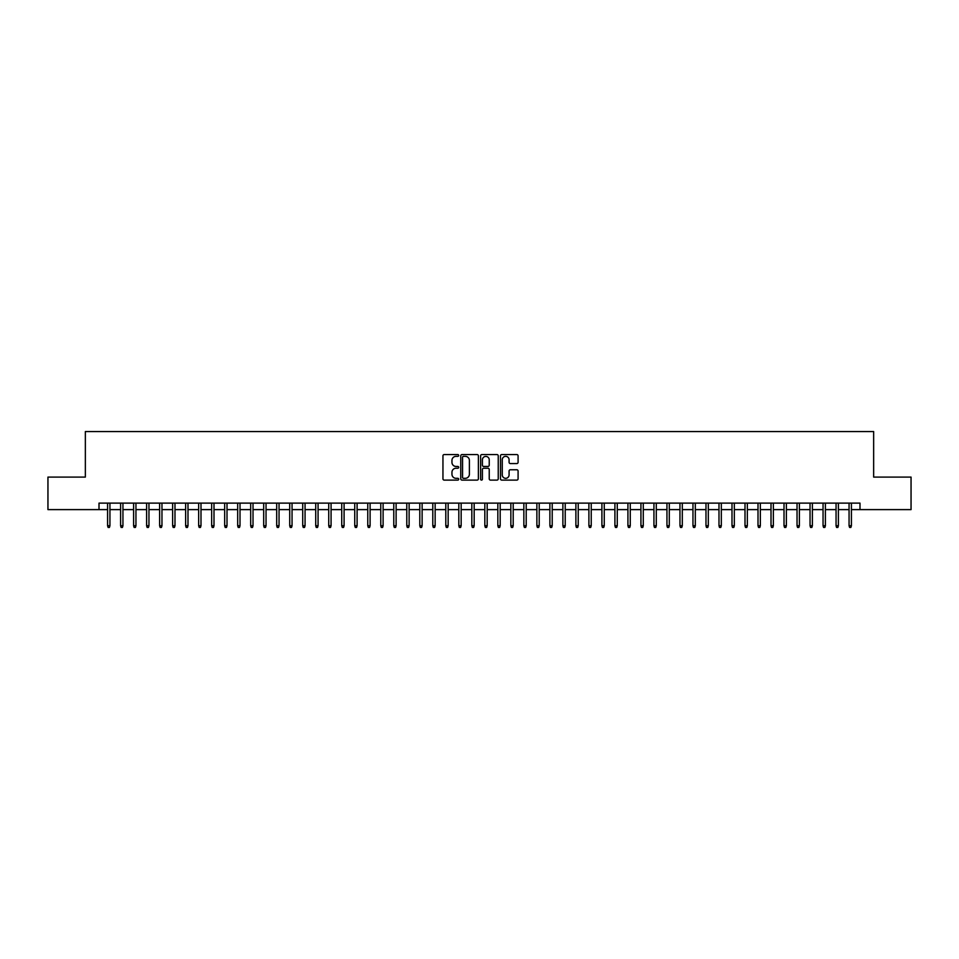 <?xml version="1.0" encoding="UTF-8"?>
<svg xmlns="http://www.w3.org/2000/svg" width="959" height="959" viewBox="0 0 959 959"><rect width="100%" height="100%" fill="white"/><g stroke="black" fill="none" stroke-linecap="round" stroke-linejoin="round"><path stroke-width="1.44" d="M458.69 455.465A0.899 0.899 0 0 0 457.791 454.566L444.233 454.566A1.283 1.283 0 0 0 442.95 455.849L442.95 478.829A1.283 1.283 0 0 0 444.233 480.111L457.791 480.111A0.899 0.899 0 0 0 458.69 479.212A0.899 0.899 0 0 0 457.791 478.313L456.04 478.313A4.088 4.088 0 0 1 451.953 474.237L451.953 472.319A4.088 4.088 0 0 1 456.04 468.232L457.791 468.232A0.899 0.899 0 0 0 458.69 467.333A0.899 0.899 0 0 0 457.791 466.446L456.04 466.446A4.088 4.088 0 0 1 451.953 462.358L451.953 460.44A4.088 4.088 0 0 1 456.04 456.352L457.791 456.352A0.899 0.899 0 0 0 458.69 455.465M516.817 463.569A1.283 1.283 0 0 0 518.088 462.298L518.088 455.849A1.283 1.283 0 0 0 516.817 454.566L501.749 454.566A1.283 1.283 0 0 0 500.478 455.849L500.478 478.829A1.283 1.283 0 0 0 501.749 480.111L516.817 480.111A1.283 1.283 0 0 0 518.088 478.829L518.088 471.037A1.283 1.283 0 0 0 516.817 469.766L510.368 469.766A1.283 1.283 0 0 0 509.085 471.037L509.085 474.897A3.416 3.416 0 0 1 505.681 478.313A3.416 3.416 0 0 1 502.264 474.897L502.264 459.769A3.416 3.416 0 0 1 505.681 456.352A3.416 3.416 0 0 1 509.085 459.769L509.085 462.298A1.283 1.283 0 0 0 510.368 463.569L516.817 463.569M99.005 509.613L47.95 509.613L47.95 477.091L85.351 477.091L85.351 431.562L873.649 431.562L873.649 477.091L911.05 477.091L911.05 509.613L859.995 509.613L859.995 503.115L99.005 503.115L99.005 509.613L107.588 509.613M478.385 455.849A1.283 1.283 0 0 0 477.103 454.566L462.034 454.566A1.283 1.283 0 0 0 460.764 455.849L460.764 478.829A1.283 1.283 0 0 0 462.034 480.111L477.103 480.111A1.283 1.283 0 0 0 478.385 478.829L478.385 455.849M481.897 454.566L496.966 454.566A1.283 1.283 0 0 1 498.236 455.849L498.236 478.829A1.283 1.283 0 0 1 496.966 480.111L490.517 480.111A1.283 1.283 0 0 1 489.234 478.829L489.234 469.502A1.283 1.283 0 0 0 487.963 468.232L483.684 468.232A1.283 1.283 0 0 0 482.401 469.502L482.401 479.212A0.899 0.899 0 0 1 481.514 480.111A0.899 0.899 0 0 1 480.615 479.212L480.615 455.849A1.283 1.283 0 0 1 481.897 454.566M109.937 509.613L120.606 509.613M122.944 509.613L133.613 509.613M135.95 509.613L146.619 509.613M148.957 509.613L159.626 509.613M161.963 509.613L172.632 509.613M174.982 509.613L185.638 509.613M187.988 509.613L198.657 509.613M200.994 509.613L211.663 509.613M214.001 509.613L224.67 509.613M227.007 509.613L237.676 509.613M240.014 509.613L250.683 509.613M253.02 509.613L263.689 509.613M266.039 509.613L276.695 509.613M279.045 509.613L289.714 509.613M292.051 509.613L302.72 509.613M305.058 509.613L315.727 509.613M318.064 509.613L328.733 509.613M331.071 509.613L341.74 509.613M344.089 509.613L354.746 509.613M357.096 509.613L367.765 509.613M370.102 509.613L380.771 509.613M383.109 509.613L393.777 509.613M396.115 509.613L406.784 509.613M409.121 509.613L419.79 509.613M422.128 509.613L432.797 509.613M435.146 509.613L445.803 509.613M448.153 509.613L458.822 509.613M461.159 509.613L471.828 509.613M474.166 509.613L484.834 509.613M487.172 509.613L497.841 509.613M500.178 509.613L510.847 509.613M513.197 509.613L523.854 509.613M526.203 509.613L536.872 509.613M539.21 509.613L549.879 509.613M552.216 509.613L562.885 509.613M565.223 509.613L575.891 509.613M578.229 509.613L588.898 509.613M591.235 509.613L601.904 509.613M604.254 509.613L614.911 509.613M617.26 509.613L627.929 509.613M630.267 509.613L640.936 509.613M643.273 509.613L653.942 509.613M656.28 509.613L666.949 509.613M669.286 509.613L679.955 509.613M682.305 509.613L692.961 509.613M695.311 509.613L705.98 509.613M708.317 509.613L718.986 509.613M721.324 509.613L731.993 509.613M734.33 509.613L744.999 509.613M747.337 509.613L758.006 509.613M760.343 509.613L771.012 509.613M773.362 509.613L784.018 509.613M786.368 509.613L797.037 509.613M799.374 509.613L810.043 509.613M812.381 509.613L823.05 509.613M825.387 509.613L836.056 509.613M838.394 509.613L849.063 509.613M851.412 509.613L859.995 509.613M463.449 456.352A0.899 0.899 0 0 0 462.55 457.251L462.55 477.426A0.899 0.899 0 0 0 463.449 478.313L465.295 478.313A4.088 4.088 0 0 0 469.383 474.237L469.383 460.44A4.088 4.088 0 0 0 465.295 456.352L463.449 456.352M489.234 459.841A3.416 3.416 0 0 0 485.817 456.424A3.416 3.416 0 0 0 482.401 459.841L482.401 465.163A1.283 1.283 0 0 0 483.684 466.446L487.963 466.446A1.283 1.283 0 0 0 489.234 465.163L489.234 459.841M107.588 525.748L108.115 527.438L109.41 527.438L109.937 525.748L107.588 525.748L107.588 503.115M109.937 525.748L109.937 503.115M120.606 525.748L121.122 527.438L122.428 527.438L122.944 525.748L120.606 525.748L120.606 503.115M122.944 525.748L122.944 503.115M133.613 525.748L134.128 527.438L135.435 527.438L135.95 525.748L133.613 525.748L133.613 503.115M135.95 525.748L135.95 503.115M146.619 525.748L147.135 527.438L148.441 527.438L148.957 525.748L146.619 525.748L146.619 503.115M148.957 525.748L148.957 503.115M159.626 525.748L160.141 527.438L161.448 527.438L161.963 525.748L159.626 525.748L159.626 503.115M161.963 525.748L161.963 503.115M172.632 525.748L173.159 527.438L174.454 527.438L174.982 525.748L172.632 525.748L172.632 503.115M174.982 525.748L174.982 503.115M185.638 525.748L186.166 527.438L187.461 527.438L187.988 525.748L185.638 525.748L185.638 503.115M187.988 525.748L187.988 503.115M198.657 525.748L199.172 527.438L200.467 527.438L200.994 525.748L198.657 525.748L198.657 503.115M200.994 525.748L200.994 503.115M211.663 525.748L212.179 527.438L213.485 527.438L214.001 525.748L211.663 525.748L211.663 503.115M214.001 525.748L214.001 503.115M224.67 525.748L225.185 527.438L226.492 527.438L227.007 525.748L224.67 525.748L224.67 503.115M227.007 525.748L227.007 503.115M237.676 525.748L238.192 527.438L239.498 527.438L240.014 525.748L237.676 525.748L237.676 503.115M240.014 525.748L240.014 503.115M250.683 525.748L251.21 527.438L252.505 527.438L253.02 525.748L250.683 525.748L250.683 503.115M253.02 525.748L253.02 503.115M263.689 525.748L264.216 527.438L265.511 527.438L266.039 525.748L263.689 525.748L263.689 503.115M266.039 525.748L266.039 503.115M276.695 525.748L277.223 527.438L278.518 527.438L279.045 525.748L276.695 525.748L276.695 503.115M279.045 525.748L279.045 503.115M289.714 525.748L290.229 527.438L291.536 527.438L292.051 525.748L289.714 525.748L289.714 503.115M292.051 525.748L292.051 503.115M302.72 525.748L303.236 527.438L304.542 527.438L305.058 525.748L302.72 525.748L302.72 503.115M305.058 525.748L305.058 503.115M315.727 525.748L316.242 527.438L317.549 527.438L318.064 525.748L315.727 525.748L315.727 503.115M318.064 525.748L318.064 503.115M328.733 525.748L329.249 527.438L330.555 527.438L331.071 525.748L328.733 525.748L328.733 503.115M331.071 525.748L331.071 503.115M341.74 525.748L342.267 527.438L343.562 527.438L344.089 525.748L341.74 525.748L341.74 503.115M344.089 525.748L344.089 503.115M354.746 525.748L355.274 527.438L356.568 527.438L357.096 525.748L354.746 525.748L354.746 503.115M357.096 525.748L357.096 503.115M367.765 525.748L368.28 527.438L369.575 527.438L370.102 525.748L367.765 525.748L367.765 503.115M370.102 525.748L370.102 503.115M380.771 525.748L381.286 527.438L382.593 527.438L383.109 525.748L380.771 525.748L380.771 503.115M383.109 525.748L383.109 503.115M393.777 525.748L394.293 527.438L395.599 527.438L396.115 525.748L393.777 525.748L393.777 503.115M396.115 525.748L396.115 503.115M406.784 525.748L407.299 527.438L408.606 527.438L409.121 525.748L406.784 525.748L406.784 503.115M409.121 525.748L409.121 503.115M419.79 525.748L420.318 527.438L421.612 527.438L422.128 525.748L419.79 525.748L419.79 503.115M422.128 525.748L422.128 503.115M432.797 525.748L433.324 527.438L434.619 527.438L435.146 525.748L432.797 525.748L432.797 503.115M435.146 525.748L435.146 503.115M445.803 525.748L446.331 527.438L447.625 527.438L448.153 525.748L445.803 525.748L445.803 503.115M448.153 525.748L448.153 503.115M458.822 525.748L459.337 527.438L460.644 527.438L461.159 525.748L458.822 525.748L458.822 503.115M461.159 525.748L461.159 503.115M471.828 525.748L472.343 527.438L473.65 527.438L474.166 525.748L471.828 525.748L471.828 503.115M474.166 525.748L474.166 503.115M484.834 525.748L485.35 527.438L486.657 527.438L487.172 525.748L484.834 525.748L484.834 503.115M487.172 525.748L487.172 503.115M497.841 525.748L498.356 527.438L499.663 527.438L500.178 525.748L497.841 525.748L497.841 503.115M500.178 525.748L500.178 503.115M510.847 525.748L511.375 527.438L512.669 527.438L513.197 525.748L510.847 525.748L510.847 503.115M513.197 525.748L513.197 503.115M523.854 525.748L524.381 527.438L525.676 527.438L526.203 525.748L523.854 525.748L523.854 503.115M526.203 525.748L526.203 503.115M536.872 525.748L537.388 527.438L538.682 527.438L539.21 525.748L536.872 525.748L536.872 503.115M539.21 525.748L539.21 503.115M549.879 525.748L550.394 527.438L551.701 527.438L552.216 525.748L549.879 525.748L549.879 503.115M552.216 525.748L552.216 503.115M562.885 525.748L563.401 527.438L564.707 527.438L565.223 525.748L562.885 525.748L562.885 503.115M565.223 525.748L565.223 503.115M575.891 525.748L576.407 527.438L577.714 527.438L578.229 525.748L575.891 525.748L575.891 503.115M578.229 525.748L578.229 503.115M588.898 525.748L589.425 527.438L590.72 527.438L591.235 525.748L588.898 525.748L588.898 503.115M591.235 525.748L591.235 503.115M601.904 525.748L602.432 527.438L603.726 527.438L604.254 525.748L601.904 525.748L601.904 503.115M604.254 525.748L604.254 503.115M614.911 525.748L615.438 527.438L616.733 527.438L617.26 525.748L614.911 525.748L614.911 503.115M617.26 525.748L617.26 503.115M627.929 525.748L628.445 527.438L629.751 527.438L630.267 525.748L627.929 525.748L627.929 503.115M630.267 525.748L630.267 503.115M640.936 525.748L641.451 527.438L642.758 527.438L643.273 525.748L640.936 525.748L640.936 503.115M643.273 525.748L643.273 503.115M653.942 525.748L654.458 527.438L655.764 527.438L656.28 525.748L653.942 525.748L653.942 503.115M656.28 525.748L656.28 503.115M666.949 525.748L667.464 527.438L668.771 527.438L669.286 525.748L666.949 525.748L666.949 503.115M669.286 525.748L669.286 503.115M679.955 525.748L680.482 527.438L681.777 527.438L682.305 525.748L679.955 525.748L679.955 503.115M682.305 525.748L682.305 503.115M692.961 525.748L693.489 527.438L694.784 527.438L695.311 525.748L692.961 525.748L692.961 503.115M695.311 525.748L695.311 503.115M705.98 525.748L706.495 527.438L707.79 527.438L708.317 525.748L705.98 525.748L705.98 503.115M708.317 525.748L708.317 503.115M718.986 525.748L719.502 527.438L720.808 527.438L721.324 525.748L718.986 525.748L718.986 503.115M721.324 525.748L721.324 503.115M731.993 525.748L732.508 527.438L733.815 527.438L734.33 525.748L731.993 525.748L731.993 503.115M734.33 525.748L734.33 503.115M744.999 525.748L745.515 527.438L746.821 527.438L747.337 525.748L744.999 525.748L744.999 503.115M747.337 525.748L747.337 503.115M758.006 525.748L758.533 527.438L759.828 527.438L760.343 525.748L758.006 525.748L758.006 503.115M760.343 525.748L760.343 503.115M771.012 525.748L771.539 527.438L772.834 527.438L773.362 525.748L771.012 525.748L771.012 503.115M773.362 525.748L773.362 503.115M784.018 525.748L784.546 527.438L785.841 527.438L786.368 525.748L784.018 525.748L784.018 503.115M786.368 525.748L786.368 503.115M797.037 525.748L797.552 527.438L798.859 527.438L799.374 525.748L797.037 525.748L797.037 503.115M799.374 525.748L799.374 503.115M810.043 525.748L810.559 527.438L811.865 527.438L812.381 525.748L810.043 525.748L810.043 503.115M812.381 525.748L812.381 503.115M823.05 525.748L823.565 527.438L824.872 527.438L825.387 525.748L823.05 525.748L823.05 503.115M825.387 525.748L825.387 503.115M836.056 525.748L836.572 527.438L837.878 527.438L838.394 525.748L836.056 525.748L836.056 503.115M838.394 525.748L838.394 503.115M849.063 525.748L849.59 527.438L850.885 527.438L851.412 525.748L849.063 525.748L849.063 503.115M851.412 525.748L851.412 503.115"/></g></svg>
